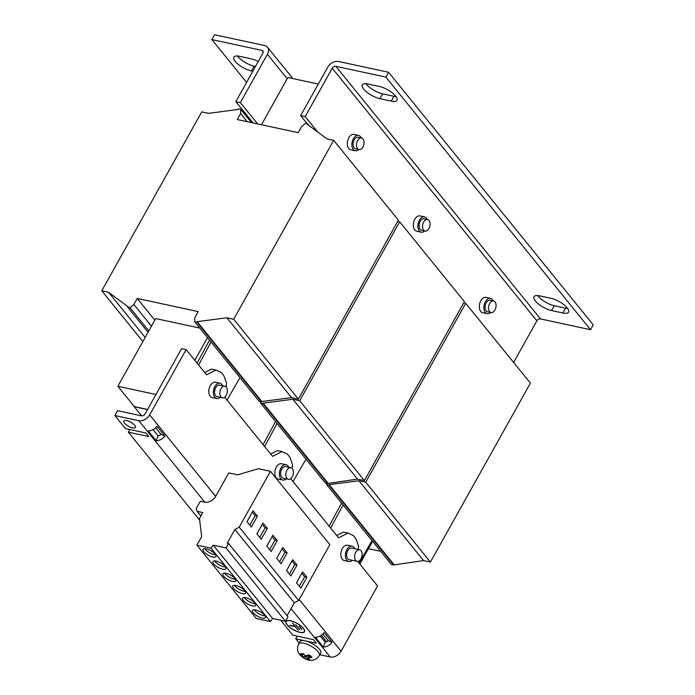 <?xml version="1.0" encoding="UTF-8"?>
<svg xmlns="http://www.w3.org/2000/svg" width="695" height="695" viewBox="0 0 695 695"><rect width="100%" height="100%" fill="white"/><g stroke="black" fill="none" stroke-linecap="round" stroke-linejoin="round"><path stroke-width="1.04" d="M258.236 61.551A13.309 4.657 -150.8 0 0 250.886 58.754L239.514 56.304A13.309 4.657 -150.8 0 0 233.841 57.146A13.309 4.657 -150.8 0 0 235.223 61.429A13.309 4.657 -150.8 0 0 251.399 70.968L252.806 71.272M237.473 56A13.309 4.657 -150.8 0 0 237.925 56.59A13.309 4.657 -150.8 0 0 254.101 66.129L255.508 66.433M233.52 588.37A7.393 2.589 -150.8 0 0 240.296 592.974A7.393 2.589 -150.8 0 0 245.656 593.2A7.393 2.589 -150.8 0 0 244.892 590.82A7.393 2.589 -150.8 0 0 238.116 586.215A7.393 2.589 -150.8 0 0 232.756 585.989A7.393 2.589 -150.8 0 0 233.52 588.37M234.432 585.338A7.393 2.589 -150.8 0 0 234.867 585.946A7.393 2.589 -150.8 0 0 245.335 591.428M243.424 600.593A7.393 2.589 -150.8 0 0 250.2 605.197A7.393 2.589 -150.8 0 0 255.56 605.423A7.393 2.589 -150.8 0 0 254.796 603.043A7.393 2.589 -150.8 0 0 248.019 598.43A7.393 2.589 -150.8 0 0 242.659 598.213A7.393 2.589 -150.8 0 0 243.424 600.593M244.336 597.561A7.393 2.589 -150.8 0 0 244.77 598.169A7.393 2.589 -150.8 0 0 255.23 603.651M253.328 612.808A7.393 2.589 -150.8 0 0 260.095 617.421A7.393 2.589 -150.8 0 0 265.464 617.647A7.393 2.589 -150.8 0 0 264.699 615.266A7.393 2.589 -150.8 0 0 257.923 610.653A7.393 2.589 -150.8 0 0 252.554 610.427A7.393 2.589 -150.8 0 0 253.328 612.808M254.24 609.784A7.393 2.589 -150.8 0 0 254.674 610.392A7.393 2.589 -150.8 0 0 265.134 615.874M223.616 576.146A7.393 2.589 -150.8 0 0 230.392 580.751A7.393 2.589 -150.8 0 0 235.753 580.977A7.393 2.589 -150.8 0 0 234.988 578.596A7.393 2.589 -150.8 0 0 228.212 573.992A7.393 2.589 -150.8 0 0 222.852 573.766A7.393 2.589 -150.8 0 0 223.616 576.146M224.528 573.114A7.393 2.589 -150.8 0 0 224.971 573.722A7.393 2.589 -150.8 0 0 235.431 579.204M213.713 563.923A7.393 2.589 -150.8 0 0 220.489 568.527A7.393 2.589 -150.8 0 0 225.858 568.753A7.393 2.589 -150.8 0 0 225.084 566.373A7.393 2.589 -150.8 0 0 218.308 561.769A7.393 2.589 -150.8 0 0 212.948 561.543A7.393 2.589 -150.8 0 0 213.713 563.923M214.625 560.891A7.393 2.589 -150.8 0 0 215.068 561.508A7.393 2.589 -150.8 0 0 225.528 566.981M203.817 551.7A7.393 2.589 -150.8 0 0 210.585 556.304A7.393 2.589 -150.8 0 0 215.954 556.53A7.393 2.589 -150.8 0 0 215.189 554.15A7.393 2.589 -150.8 0 0 208.413 549.545A7.393 2.589 -150.8 0 0 203.044 549.319A7.393 2.589 -150.8 0 0 203.817 551.7M204.73 548.668A7.393 2.589 -150.8 0 0 205.164 549.285A7.393 2.589 -150.8 0 0 215.624 554.766M124.509 423.116A6.655 2.328 -150.8 0 0 130.608 427.269A6.655 2.328 -150.8 0 0 135.429 427.468A6.655 2.328 -150.8 0 0 134.743 425.323A6.655 2.328 -150.8 0 0 128.645 421.179A6.655 2.328 -150.8 0 0 123.814 420.979A6.655 2.328 -150.8 0 0 124.509 423.116M567.207 307.868A13.309 4.657 -150.8 0 0 551.031 298.32L539.659 295.87A13.309 4.657 -150.8 0 0 533.986 296.713A13.309 4.657 -150.8 0 0 538.738 304.219A13.309 4.657 -150.8 0 0 551.543 310.535L562.915 312.993A13.309 4.657 -150.8 0 0 568.588 312.151A13.309 4.657 -150.8 0 0 567.207 307.868M395.568 96.006A13.309 4.657 -150.8 0 0 379.392 86.467L368.02 84.017A13.309 4.657 -150.8 0 0 362.347 84.86A13.309 4.657 -150.8 0 0 367.099 92.365A13.309 4.657 -150.8 0 0 379.904 98.681L391.276 101.14A13.309 4.657 -150.8 0 0 396.949 100.297A13.309 4.657 -150.8 0 0 395.568 96.006M493.242 300.909A7.836 4.839 102.2 0 0 490.548 298.363A7.836 4.839 102.2 0 0 485.397 301.7A7.836 4.839 102.2 0 0 487.247 313.68A7.836 4.839 102.2 0 0 490.748 312.472M490.548 298.363L485.996 297.382A7.836 4.839 102.2 0 0 480.844 300.727A7.836 4.839 102.2 0 0 482.695 312.698L487.247 313.68M427.225 219.429A7.836 4.839 102.2 0 0 424.532 216.883A7.836 4.839 102.2 0 0 419.38 220.219A7.836 4.839 102.2 0 0 421.231 232.199A7.836 4.839 102.2 0 0 424.732 230.992M424.532 216.883L419.988 215.902A7.836 4.839 102.2 0 0 414.837 219.238A7.836 4.839 102.2 0 0 416.679 231.218L421.231 232.199M361.218 137.949A7.836 4.839 102.2 0 0 358.516 135.395A7.836 4.839 102.2 0 0 353.373 138.739A7.836 4.839 102.2 0 0 355.214 150.719A7.836 4.839 102.2 0 0 358.724 149.503M358.516 135.395L353.972 134.413A7.836 4.839 102.2 0 0 348.82 137.758A7.836 4.839 102.2 0 0 350.671 149.738L355.214 150.719M361.53 138.01L358.116 137.28A5.916 3.649 102.2 0 0 354.372 139.547A5.916 3.649 102.2 0 0 355.623 148.834L359.037 149.573A5.916 3.649 102.2 0 0 362.773 147.305A5.916 3.649 102.2 0 0 361.53 138.01A5.916 3.649 102.2 0 0 357.786 140.277A5.916 3.649 102.2 0 0 359.037 149.573M427.538 219.498L424.132 218.76A5.916 3.649 102.2 0 0 420.388 221.027A5.916 3.649 102.2 0 0 421.639 230.323L425.045 231.053A5.916 3.649 102.2 0 0 428.789 228.785A5.916 3.649 102.2 0 0 427.538 219.498A5.916 3.649 102.2 0 0 423.802 221.766A5.916 3.649 102.2 0 0 425.045 231.053M493.554 300.978L490.14 300.24A5.916 3.649 102.2 0 0 486.404 302.507A5.916 3.649 102.2 0 0 487.647 311.803L491.061 312.541A5.916 3.649 102.2 0 0 494.797 310.274A5.916 3.649 102.2 0 0 493.554 300.978A5.916 3.649 102.2 0 0 489.819 303.246A5.916 3.649 102.2 0 0 491.061 312.541M354.737 548.746A7.836 4.839 102.2 0 0 352.035 546.192A7.836 4.839 102.2 0 0 346.892 549.536A7.836 4.839 102.2 0 0 348.734 561.517A7.836 4.839 102.2 0 0 352.243 560.3M352.035 546.192L347.491 545.21A7.836 4.839 102.2 0 0 342.34 548.555A7.836 4.839 102.2 0 0 344.19 560.535L348.734 561.517M288.72 467.257A7.836 4.839 102.2 0 0 286.027 464.712A7.836 4.839 102.2 0 0 280.876 468.056A7.836 4.839 102.2 0 0 282.717 480.028A7.836 4.839 102.2 0 0 286.227 478.82M286.027 464.712L281.475 463.73A7.836 4.839 102.2 0 0 276.323 467.075A7.836 4.839 102.2 0 0 278.174 479.046L282.717 480.028M222.704 385.777A7.836 4.839 102.2 0 0 220.011 383.232A7.836 4.839 102.2 0 0 214.859 386.568A7.836 4.839 102.2 0 0 216.71 398.548A7.836 4.839 102.2 0 0 220.211 397.34M220.011 383.232L215.459 382.25A7.836 4.839 102.2 0 0 210.316 385.586A7.836 4.839 102.2 0 0 212.157 397.566L216.71 398.548M299.875 632.276A10.347 3.623 -150.8 0 0 304.288 631.625A10.347 3.623 -150.8 0 0 300.596 625.787A10.347 3.623 -150.8 0 0 290.632 620.87A10.347 3.623 -150.8 0 0 286.218 621.53A10.347 3.623 -150.8 0 0 289.911 627.368A10.347 3.623 -150.8 0 0 299.875 632.276M290.536 620.748A10.573 3.701 -150.8 0 0 286.027 621.417A10.573 3.701 -150.8 0 0 289.798 627.385A10.573 3.701 -150.8 0 0 299.971 632.398A10.573 3.701 -150.8 0 0 304.48 631.729A10.573 3.701 -150.8 0 0 300.709 625.769A10.573 3.701 -150.8 0 0 290.536 620.748M224.841 386.238L219.603 385.108A5.916 3.649 102.2 0 0 215.867 387.376A5.916 3.649 102.2 0 0 217.109 396.671L222.348 397.801A5.916 3.649 102.2 0 0 226.084 395.533A5.916 3.649 102.2 0 0 224.841 386.238A5.916 3.649 102.2 0 0 221.097 388.505A5.916 3.649 102.2 0 0 222.348 397.801M290.849 467.718L285.619 466.588A5.916 3.649 102.2 0 0 281.883 468.856A5.916 3.649 102.2 0 0 283.126 478.151L288.356 479.281A5.916 3.649 102.2 0 0 292.1 477.013A5.916 3.649 102.2 0 0 290.849 467.718A5.916 3.649 102.2 0 0 287.113 469.985A5.916 3.649 102.2 0 0 288.356 479.281M359.593 549.788L351.635 548.077A5.916 3.649 102.2 0 0 347.9 550.344A5.916 3.649 102.2 0 0 349.142 559.631L357.1 561.351A5.916 3.649 102.2 0 0 360.844 559.084A5.916 3.649 102.2 0 0 359.593 549.788A5.916 3.649 102.2 0 0 355.857 552.056A5.916 3.649 102.2 0 0 357.1 561.351M306.512 655.785A2.632 0.921 -150.8 0 0 308.615 655.811A2.632 0.921 -150.8 0 0 308.45 655.289A5.612 1.963 29.2 0 1 309.344 656.045A5.612 1.963 29.2 0 1 309.362 656.071A5.612 1.963 29.2 0 1 310.378 657.322L311.959 657.444A7.862 2.754 -150.8 0 0 310.856 656.193A7.862 2.754 -150.8 0 0 309.336 654.899L305.122 655.837L303.559 653.804L300.622 653.578L302.186 655.602L299.38 654.212C297.182 650.98 296.947 647.566 298.694 643.97A11.824 4.135 29.2 0 1 306.234 643.935A11.824 4.135 29.2 0 1 316.868 650.346A11.824 4.135 29.2 0 1 319.344 655.507C317.059 659.034 313.879 660.615 309.788 660.25C308.45 660.363 306.104 659.442 302.733 657.47L306.747 659.503L309.692 659.737L307.755 658.374L311.959 657.444M299.571 654.455A7.862 2.754 -150.8 0 0 300.422 655.376A7.862 2.754 -150.8 0 0 301.951 656.662L302.733 657.47M319.344 655.507L320.699 653.091A11.824 4.135 -150.8 0 0 318.223 647.931A11.824 4.135 -150.8 0 0 305.088 640.799A11.824 4.135 -150.8 0 0 300.049 641.555L298.694 643.97M306.938 577.284L300.857 588.161L296.496 582.784L302.577 571.907L306.938 577.284L304.662 576.789L299.345 586.302M215.659 496.378A8.87 6.255 -39 0 1 204.782 502.164L200.395 501.217L196.198 508.488L197.102 511.346L202.792 512.571L199.482 518.479L201.654 536.705L196.928 545.175L210.967 548.199L213.243 545.167L226.084 547.938L228.594 543.455L227.23 543.16L234.884 529.477L239.236 527.166L298.642 600.497L329.864 544.645L270.451 471.314L258.392 468.708L237.681 474.85L228.768 472.93L215.659 496.378L149.642 414.898A8.87 6.255 -39 0 1 138.765 420.684L114.884 415.532L125.448 428.563L145.915 432.985L148.826 436.564L128.349 432.151L199.691 520.199M286.592 570.56L292.673 559.683L297.034 565.061L290.953 575.938L286.592 570.56M281.049 563.723L276.697 558.337L282.778 547.46L287.131 552.838L281.049 563.723M256.889 533.899L262.971 523.014L267.323 528.391L261.242 539.277L256.889 533.899M239.236 527.166L270.451 471.314M251.347 527.053L246.986 521.676L253.067 510.79L257.428 516.168L251.347 527.053M277.227 540.614L271.146 551.5L266.793 546.122L272.874 535.237L277.227 540.614L274.951 540.128L269.643 549.632M148.252 430.926L156.175 440.708A8.87 6.255 -39 0 0 164.915 436.06L156.992 426.287A8.87 6.255 141 0 1 148.252 430.926M114.884 415.532L117.585 410.693L141.467 415.845A2.954 2.085 -39 0 0 145.099 413.916L181.586 348.638L186.13 349.611L149.642 414.898M153.048 429.658L158.008 435.774A2.954 2.085 -39 0 0 160.927 434.227L155.671 427.746M357.708 561.395L377.567 585.911L341.089 651.198A8.87 6.255 141 0 1 330.212 656.975L291.04 608.629M315.4 637.245L323.323 647.019A8.87 6.255 -39 0 0 332.062 642.38L324.139 632.598A8.87 6.255 141 0 1 315.4 637.245M320.195 635.968L325.156 642.084A2.954 2.085 -39 0 0 328.075 640.538L322.819 634.057M147.514 409.59L134.265 406.731L141.676 415.879M155.958 394.491L117.863 386.272L134.335 406.601L147.592 409.459M307.694 123.884L305.418 123.397L301.578 126.629L298.198 132.675L237.238 119.531L240.618 113.485L240.826 109.463L238.663 108.776L238.281 109.454L208.578 113.346L201.759 111.878L101.765 290.797L108.585 292.274L128.019 306.756L127.741 307.242L130.017 307.729L133.866 304.497L137.245 298.45L198.197 311.595L194.826 317.641L194.617 321.663L259.313 401.51L261.581 402.005L261.85 401.519L291.553 397.627L298.381 399.104L398.374 220.176L333.678 140.329L326.858 138.852L307.425 124.37L307.694 123.884L309.101 125.613M137.245 298.45L154.82 320.152M117.863 386.272L155.706 318.571L199.821 328.083M368.411 548.694L380.695 551.343M260.695 401.814L260.625 403.143L325.321 482.999L327.597 483.485L357.569 479.116L364.389 480.584L464.39 301.665L399.695 221.809L397.705 221.384M260.625 403.143L262.901 403.639L327.597 483.485M262.901 403.639L263.17 403.152L327.866 483.008M263.17 403.152L292.873 399.26L357.569 479.116M292.873 399.26L299.693 400.728L364.389 480.584M299.693 400.728L399.695 221.809M263.11 444.626L275.567 421.578M264.63 446.511L277.088 423.455M306 459.143L293.038 481.574M292.152 468.491L292.534 464.607L289.928 457.301L287.287 454.043L281.979 451.576L277.427 450.595L270.72 454.017M194.617 321.663L196.893 322.15L261.581 402.005M196.893 322.15L197.163 321.672L261.85 401.519M197.163 321.672L226.857 317.78L291.553 397.627M226.857 317.78L233.685 319.248L298.381 399.104M233.685 319.248L333.678 140.329M240.618 113.485L247.272 121.695M240.826 109.463L251.468 122.598M101.765 290.797L142.866 341.54M108.585 292.274L145.168 337.423M127.741 307.242L148.035 332.288M130.017 307.729L148.808 330.916M133.866 304.497L151.44 326.19M197.093 363.146L209.551 340.098M198.614 365.031L211.072 341.975M239.984 377.663L227.022 400.085M226.136 387.002L226.527 383.127L223.912 375.821L221.271 372.563L215.963 370.088L211.41 369.115L204.704 372.537M257.637 123.927L240.374 102.625L267.401 54.271L287.209 78.709L287.886 77.501L318.293 84.06M287.209 78.709L261.476 124.752M326.711 483.294L326.641 484.624L391.337 564.479L393.613 564.966L423.585 560.596L430.405 562.064L530.398 383.145L465.711 303.289L463.713 302.864M326.641 484.624L328.917 485.119L393.613 564.966M328.917 485.119L329.187 484.632L393.883 564.488M329.187 484.632L358.889 480.74L423.585 560.596M358.889 480.74L365.709 482.217L430.405 562.064M365.709 482.217L465.711 303.289M329.126 526.115L341.575 503.058M330.646 527.991L343.104 504.944M372.016 540.632L359.054 563.054M358.212 549.493L358.551 546.096L355.944 538.79L353.303 535.524L347.987 533.056L343.443 532.075L336.728 535.497M240.374 102.625L235.831 101.644L262.858 53.289A2.954 2.085 -39 0 0 262.875 50.935A2.954 2.085 -39 0 0 261.928 50.379L211.897 39.589L246.586 82.401M267.401 54.271A8.87 6.255 -39 0 0 267.471 47.208A8.87 6.255 -39 0 0 264.639 45.54L214.599 34.75L211.897 39.589M235.831 101.644L253.084 122.946M310.378 657.322L308.954 656.228L307.755 658.374M307.972 658.573L307.268 658.634A5.612 1.963 29.2 0 1 307.225 658.625L307.268 658.634M304.81 658.148L306.009 655.993L307.233 658.634L306.747 659.503M306.009 655.993L303.533 656.784A5.612 1.963 29.2 0 1 302.012 655.585M301.951 656.662L303.533 656.784M303.176 653.821L302.186 655.602M287.105 615.674L294.298 602.808L298.642 600.497M196.928 545.175L256.342 618.507L270.381 621.53L272.657 618.498L285.497 621.269L287.999 616.786L228.594 543.455M234.884 529.477L294.298 602.808M226.084 547.938L285.497 621.269M213.243 545.167L272.657 618.498M210.967 548.199L270.381 621.53M197.102 511.346L200.872 515.994M194.809 360.323L207.518 337.588M359.845 564.036L372.555 541.292M301.691 629.314L299.05 626.047L301.804 629.105M295.662 624.649L299.962 629.609L295.662 624.649M289.667 625.474L295.184 626.664L298.398 630.278L292.456 622.946L294.984 626.421L289.772 625.292M281.979 451.576L272.605 456.354L225.076 397.688L225.18 396.706M215.963 370.088L206.597 374.874L186.13 349.611M347.987 533.056L338.621 537.843L291.092 479.168L291.188 478.186M297.243 636.151L295.766 638.792L316.234 643.205L313.332 639.617L292.864 635.204L280.737 620.244M129.826 429.51L128.349 432.151M319.778 654.725L330.212 656.975M295.766 638.792L299.215 643.049M317.693 132.024L305.201 116.604L332.227 68.249L536.87 320.838L513.622 362.434M307.268 123.797L300.648 115.622L305.201 116.604M300.648 115.622L327.675 67.267A8.87 6.255 -39 0 1 338.552 61.481L388.592 72.271L385.89 77.11L335.85 66.32A2.954 2.085 -39 0 0 332.227 68.249M536.87 320.838A2.954 2.085 141 0 1 540.493 318.918L590.533 329.708L385.89 77.11M388.592 72.271L593.235 324.869L590.533 329.708M537.617 295.566A13.309 4.657 -150.8 0 0 554.245 305.704L565.617 308.154A13.309 4.657 -150.8 0 0 567.659 308.458M365.978 83.713A13.309 4.657 -150.8 0 0 382.606 93.851L393.978 96.301A13.309 4.657 -150.8 0 0 396.02 96.605M323.323 647.019L325.156 642.084M332.062 642.38L328.075 640.538M156.175 440.708L158.008 435.774M164.915 436.06L160.927 434.227M252.302 512.163L255.152 515.681L257.428 516.168M255.152 515.681L249.835 525.194M262.206 524.386L265.056 527.905L259.739 537.409M265.056 527.905L267.323 528.391M272.101 536.61L274.951 540.128M291.909 561.056L294.758 564.575L289.441 574.079M294.758 564.575L297.034 565.061M301.812 573.279L304.662 576.789M282.005 548.833L284.854 552.351L287.131 552.838M284.854 552.351L279.538 561.855M321.351 635.256L326.598 641.746M251.399 70.968L254.101 66.129M204.782 502.164L138.765 420.684M341.089 651.198L299.206 599.498M261.928 50.379L263.223 51.977M540.493 318.918L335.85 66.32M382.606 93.851L379.904 98.681M391.276 101.14L393.978 96.301M554.245 305.704L551.543 310.535M562.915 312.993L565.617 308.154M304.653 630.964L304.288 631.625M292.89 78.578L267.471 47.208M286.592 620.87L286.218 621.53"/></g></svg>
